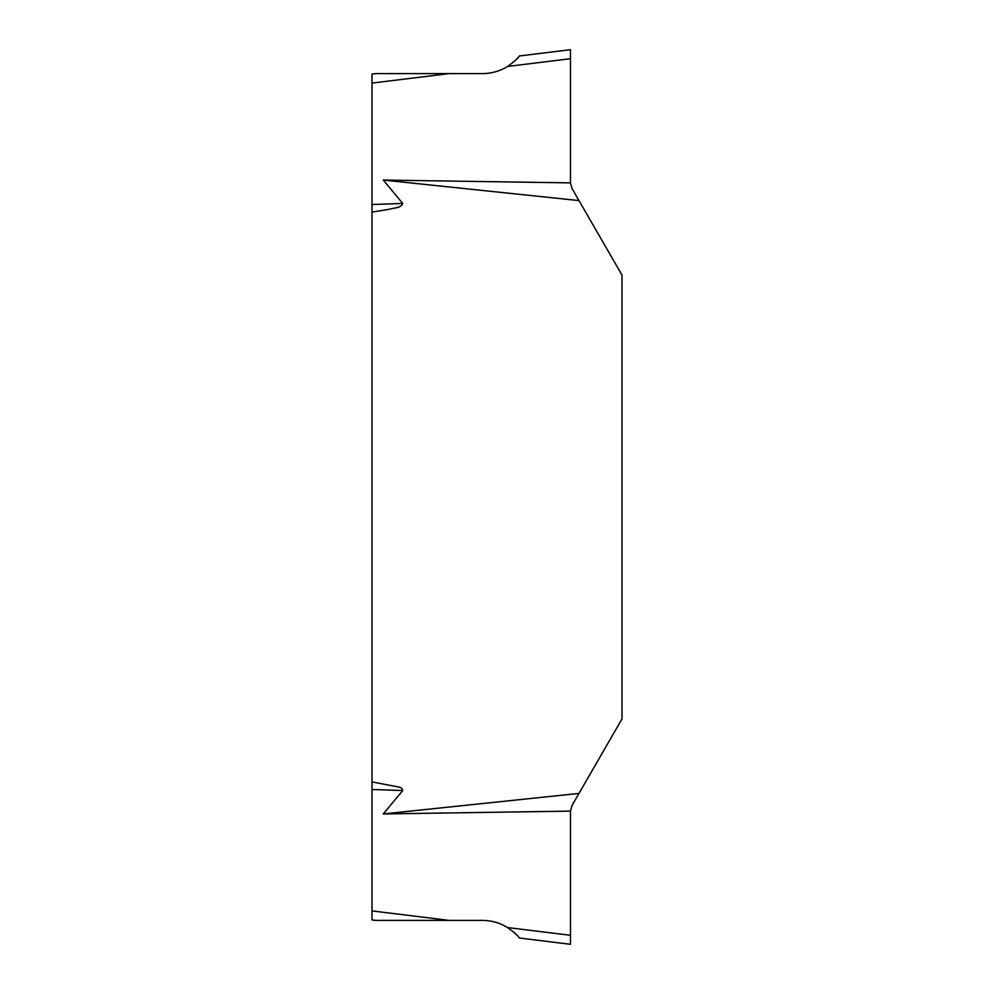 <?xml version="1.0" encoding="UTF-8"?>
<svg xmlns="http://www.w3.org/2000/svg" width="994" height="994" viewBox="0 0 994 994"><rect width="100%" height="100%" fill="white"/><g stroke="black" fill="none" stroke-linecap="round" stroke-linejoin="round"><path stroke-width="1.49" d="M570.469 935.279L570.469 944.3L519.452 938.038C517.949 935.665 514.01 932.173 507.599 927.564L570.469 935.279L570.469 811.116L383.262 813.937L402.756 790.528C402.408 788.515 400.88 787.31 398.172 786.913L371.992 781.918L371.992 212.082L389.163 209.287C393.512 207.845 401.34 208.144 402.756 203.472L383.262 180.063L570.469 182.884L570.469 58.721L507.599 66.436L514.383 61.33M383.262 813.937L578.98 793.423L622.008 718.898L622.008 275.102L578.98 200.577L383.262 180.063M570.469 811.116L572.097 805.351L578.98 793.423M578.98 200.577L572.097 188.649L570.469 182.884L570.469 49.7L570.469 182.884L570.469 49.7L519.452 55.962C517.973 58.323 514.022 61.814 507.599 66.436C499.895 71.17 491.521 73.568 482.475 73.618L449.102 73.618L371.992 83.086L371.992 212.082M371.992 781.918L371.992 910.914L449.102 920.382L375.633 920.382L371.992 919.935L371.992 910.914M371.992 83.086L371.992 74.065L375.633 73.618L449.102 73.618L375.633 73.618M371.992 204.503L402.756 203.472M516.892 58.882L518.098 57.565M518.483 57.13L519.452 55.962M402.756 790.528L371.992 789.497M516.892 935.118L514.271 932.571M375.633 920.382L482.475 920.382C491.521 920.432 499.895 922.83 507.599 927.564"/></g></svg>
